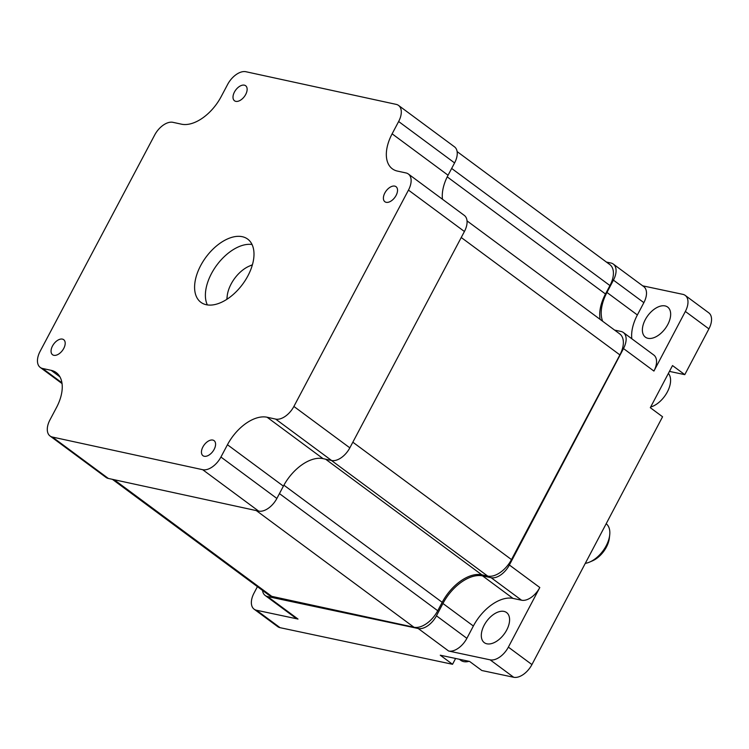 <?xml version="1.0" encoding="UTF-8"?>
<svg xmlns="http://www.w3.org/2000/svg" width="749" height="749" viewBox="0 0 749 749"><rect width="100%" height="100%" fill="white"/><g stroke="black" fill="none" stroke-linecap="round" stroke-linejoin="round"><path stroke-width="1.12" d="M108.352 478.452A17.227 9.98 126.5 0 1 106.002 477.403L50.052 436.002A17.227 9.98 -53.5 0 0 52.411 437.051L202.689 469.698A17.227 9.98 -53.5 0 0 220.927 457.04L227.453 444.737A37.45 21.693 126.5 0 1 267.103 417.24L323.044 458.641A37.45 21.693 -53.5 0 0 283.394 486.138L276.877 498.45A17.227 9.98 126.5 0 1 258.639 511.099L108.352 478.452L52.411 437.051M464.417 231.507L408.467 190.106A17.227 9.98 -53.5 0 0 408.364 174.011L464.314 215.412A17.227 9.98 126.5 0 1 464.417 231.507L349.839 447.846A17.227 9.98 126.5 0 1 331.592 460.495L323.044 458.641M454.587 162.926L398.637 121.516A17.227 9.98 -53.5 0 0 398.534 105.422L454.484 146.823A17.227 9.98 126.5 0 1 454.587 162.926L448.061 175.229A37.45 21.693 -53.5 0 0 442.481 199.253M114.129 479.706L271.756 596.354L413.944 627.241A22.47 13.014 126.5 0 0 437.734 610.735L442.191 602.318L283.908 485.183M352.835 442.191L511.483 559.587A22.47 13.014 126.5 0 1 487.693 576.084L481.841 574.82A37.45 21.693 -53.5 0 0 442.191 602.318M511.483 559.587L619.891 354.904A22.47 13.014 126.5 0 0 619.76 333.914L467.03 220.889M457.105 151.579L609.817 264.584A22.47 13.014 126.5 0 1 609.948 285.575L605.492 294.001A37.45 21.693 -53.5 0 0 600.127 319.383M271.756 596.354A22.47 13.014 126.5 0 1 268.685 594.978L112.397 479.332M418.214 628.514A17.227 9.98 -53.5 0 0 436.452 615.809L442.94 603.497L473.368 626.014L466.88 638.326A17.227 9.98 126.5 0 1 448.642 651.031L418.214 628.514L267.58 596.541L298.008 619.058A17.227 9.98 126.5 0 1 295.621 618L265.193 595.483A17.227 9.98 -53.5 0 0 267.58 596.541M262.515 590.418A17.227 9.98 -53.5 0 0 265.193 595.483M602.655 321.255A37.45 21.693 -53.5 0 1 606.943 292.447L613.431 280.135A17.227 9.98 -53.5 0 0 613.309 264.079A17.227 9.98 -53.5 0 0 610.922 263.021L606.418 262.075M442.94 603.497A37.45 21.693 -53.5 0 1 482.571 575.887L491.147 577.704A17.227 9.98 -53.5 0 0 509.376 564.999L623.496 348.557A17.227 9.98 -53.5 0 0 623.365 332.509A17.227 9.98 -53.5 0 0 620.977 331.451L614.601 330.103M509.376 564.999L539.804 587.516A17.227 9.98 126.5 0 1 521.576 600.221L512.999 598.404A37.45 21.693 -53.5 0 0 473.368 626.014M539.804 587.516L508.365 647.136L531.93 664.569L662.575 416.772L650.31 407.69L672.518 365.568L684.783 374.65L708.91 328.886A17.227 9.98 126.5 0 0 708.788 312.839L685.223 295.406A17.227 9.98 -53.5 0 0 682.835 294.348L642.689 285.828M685.223 295.406A17.227 9.98 -53.5 0 1 685.354 311.453L653.924 371.073L623.496 348.557M280.07 627.681A17.227 9.98 126.5 0 1 277.682 626.623L254.126 609.19A17.227 9.98 -53.5 0 0 256.514 610.248L280.07 627.681L452.536 664.288L455.607 658.465M452.536 664.288L440.262 655.206L469.576 661.433L481.85 670.514L513.692 677.274A17.227 9.98 126.5 0 0 531.93 664.569M669.409 371.448A24.343 14.1 126.5 0 1 670.552 371.626L669.672 370.97M684.783 374.65L670.552 371.626M613.309 264.079L643.737 286.595A17.227 9.98 126.5 0 1 643.859 302.652L637.371 314.964A37.45 21.693 -53.5 0 0 631.828 338.763M623.365 332.509L653.793 355.026A17.227 9.98 126.5 0 1 653.924 371.073M645.245 319.72A18.725 10.851 126.5 0 1 667.659 307.062A18.725 10.851 126.5 0 1 667.799 324.504A18.725 10.851 126.5 0 1 645.385 337.162A18.725 10.851 126.5 0 1 645.245 319.72M254.126 609.19A17.227 9.98 -53.5 0 1 253.995 593.142L257.422 586.645M298.008 619.058L256.514 610.248M508.365 647.136A17.227 9.98 -53.5 0 1 490.136 659.841L448.642 651.031M459.343 659.26L460.794 660.328A20.972 12.153 126.5 0 0 463.706 661.62A20.972 12.153 -53.5 0 0 469.061 661.32M668.38 373.414A20.972 12.153 -53.5 0 1 667.378 391.886A20.972 12.153 126.5 0 1 650.656 407.025M226.816 299.357A29.96 17.358 126.5 0 1 226.872 298.842L227.219 295.827A26.215 15.186 126.5 0 1 231.085 284.068A26.215 15.186 126.5 0 1 249.164 266.176A26.215 15.186 126.5 0 1 252.329 265.052M227.078 299.179A26.215 15.186 126.5 0 1 227.219 295.827M249.164 266.176L251.945 264.959A29.96 17.358 126.5 0 1 252.422 264.753M503.993 611.409A18.725 10.851 126.5 0 1 506.586 612.56A18.725 10.851 126.5 0 1 505.528 632.072A18.725 10.851 126.5 0 1 486.906 643.812A18.725 10.851 126.5 0 1 484.313 642.67A18.725 10.851 126.5 0 1 485.371 623.149A18.725 10.851 126.5 0 1 503.993 611.409M606.184 523.729A23.781 13.772 126.5 0 1 609.695 535.104A23.781 13.772 126.5 0 1 606.194 545.768A23.781 13.772 126.5 0 1 589.791 562.003A23.781 13.772 126.5 0 1 585.287 563.36M609.695 535.104L609.349 538.119A20.036 11.61 126.5 0 1 606.4 547.107A20.036 11.61 126.5 0 1 592.581 560.786L589.791 562.003M62.045 383.572L40.212 367.413A17.227 9.98 -53.5 0 1 40.118 351.318L154.697 134.979A17.227 9.98 -53.5 0 1 172.935 122.33L181.483 124.184A37.45 21.693 126.5 0 0 221.133 96.687L227.659 84.384A17.227 9.98 -53.5 0 1 245.897 71.726L396.174 104.373A17.227 9.98 -53.5 0 1 398.534 105.422M398.637 121.516L392.12 133.828L448.061 175.229M408.364 174.011A17.227 9.98 -53.5 0 0 406.014 172.953L397.466 171.1A37.45 21.693 126.5 0 1 392.336 168.815A37.45 21.693 126.5 0 1 392.12 133.828M408.467 190.106L293.889 406.445A17.227 9.98 -53.5 0 1 275.651 419.094L267.103 417.24M40.212 367.413A17.227 9.98 -53.5 0 0 42.571 368.471L51.119 370.324A37.45 21.693 126.5 0 1 56.25 372.609A37.45 21.693 126.5 0 1 56.465 407.596L49.949 419.908A17.227 9.98 -53.5 0 0 50.052 436.002M242.302 236.703A39.322 22.779 126.5 0 1 247.685 239.1A39.322 22.779 126.5 0 1 245.429 280.126A39.322 22.779 126.5 0 1 206.284 304.721A39.322 22.779 126.5 0 1 200.901 302.324A39.322 22.779 126.5 0 1 203.157 261.298A39.322 22.779 126.5 0 1 242.302 236.703M214.139 449.391A9.363 5.421 -53.5 0 0 214.083 440.646A9.363 5.421 -53.5 0 0 202.895 446.947A9.363 5.421 -53.5 0 0 202.951 455.692A9.363 5.421 -53.5 0 0 214.139 449.391M53.834 355.307A9.363 5.421 -53.5 0 0 63.159 349.446A9.363 5.421 -53.5 0 0 63.693 339.681A9.363 5.421 -53.5 0 0 62.41 339.11A9.363 5.421 -53.5 0 0 53.095 344.971A9.363 5.421 -53.5 0 0 52.552 354.736A9.363 5.421 -53.5 0 0 53.834 355.307M234.446 92.033A9.363 5.421 -53.5 0 0 234.503 100.778A9.363 5.421 -53.5 0 0 245.691 94.477A9.363 5.421 -53.5 0 0 245.635 85.732A9.363 5.421 -53.5 0 0 234.446 92.033M394.751 186.117A9.363 5.421 -53.5 0 0 385.426 191.978A9.363 5.421 -53.5 0 0 384.892 201.743A9.363 5.421 -53.5 0 0 386.175 202.314A9.363 5.421 -53.5 0 0 395.491 196.463A9.363 5.421 -53.5 0 0 396.034 186.688A9.363 5.421 -53.5 0 0 394.751 186.117M207.342 304.909A39.322 22.779 126.5 0 1 216.779 265.155A39.322 22.779 126.5 0 1 252.038 244.502M256.317 510.593L413.944 627.241M279.443 493.6L437.734 610.735M481.841 574.82L325.6 459.193M331.442 460.466L487.693 576.084M461.244 237.508L619.891 354.904M605.492 294.001L447.228 176.876M451.656 168.441L609.948 285.575M466.88 638.326L436.452 615.809M482.571 575.887L512.999 598.404M491.147 577.704L521.576 600.221M685.354 311.453L708.91 328.886M613.431 280.135L643.859 302.652M606.943 292.447L637.371 314.964M490.136 659.841L513.692 677.274M349.839 447.846L293.889 406.445M331.592 460.495L275.651 419.094M227.453 444.737L283.394 486.138M276.877 498.45L220.927 457.04M258.639 511.099L202.689 469.698M51.119 370.324L59.929 376.841M61.933 382.795L42.571 368.471"/></g></svg>
